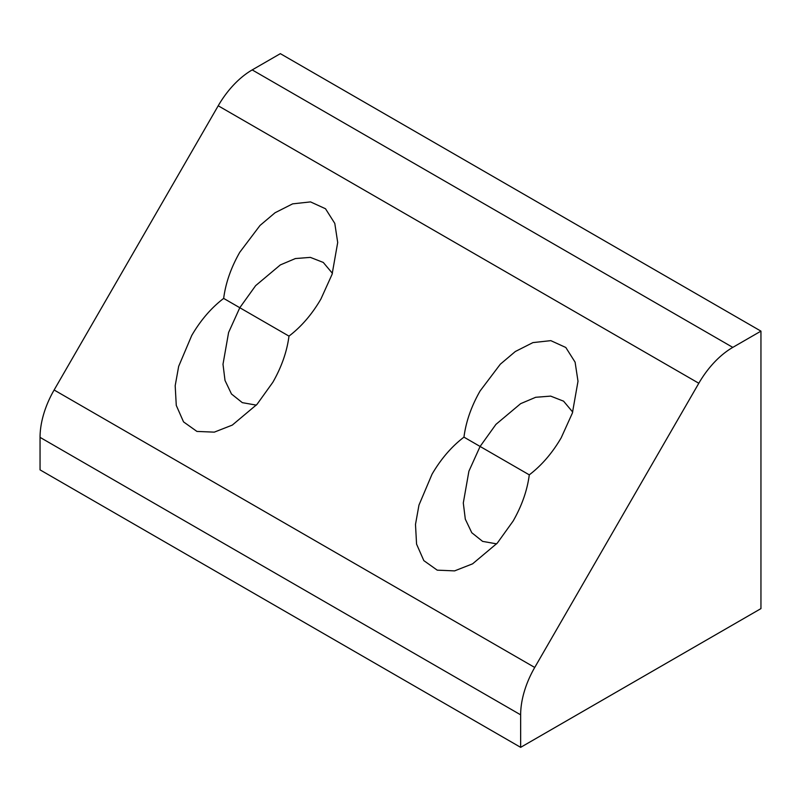 <?xml version="1.0" encoding="UTF-8"?>
<svg xmlns="http://www.w3.org/2000/svg" width="801" height="801" viewBox="0 0 801 801"><rect width="100%" height="100%" fill="white"/><g stroke="black" fill="none" stroke-linecap="round" stroke-linejoin="round"><path stroke-width="1.2" d="M496.59 543.869A57.352 33.111 0 0 1 496.63 543.859L482.623 541.386L471.779 532.735L465.311 519.178L463.298 502.978L468.905 471.208L480.099 446.457L463.959 437.136C465.952 421.726 471.328 406.327 480.099 390.958L500.325 364.195L515.333 351.509L532.915 342.608L550.828 340.645L565.806 347.484L575.098 362.162L578.002 381.266L572.395 413.036L561.201 437.787C552.279 453.066 541.636 465.421 529.281 474.853C527.288 490.262 521.912 505.661 513.141 521.03L497.301 543.098L472.59 563.834L454.598 570.883L437.236 570.162L423.829 560.62L416.57 544.119L415.489 524.445L418.963 505.101L432.039 474.202C440.961 458.923 451.604 446.568 463.959 437.136M256.29 405.136A57.352 33.111 0 0 1 256.33 405.126L242.323 402.653L231.479 393.992L225.011 380.445L222.998 364.245L228.605 332.475L239.799 307.724L223.659 298.403C225.652 282.983 231.028 267.594 239.799 252.225L260.025 225.451L275.033 212.766L292.615 203.865L310.528 201.902L325.506 208.751L334.798 223.419L337.702 242.523L332.095 274.302L320.901 299.053C311.979 314.332 301.336 326.688 288.981 336.12C286.988 351.529 281.612 366.918 272.841 382.287L257.001 404.365L232.29 425.101L214.298 432.139L196.936 431.429L183.529 421.877L176.27 405.386L175.189 385.712L178.663 366.367L191.739 335.469C200.661 320.19 211.304 307.834 223.659 298.403M332.405 273.291A57.352 33.111 -120 0 0 332.415 273.331L323.274 262.438L310.357 257.381L295.389 258.553L280.35 264.911L255.639 285.647L239.799 307.724L288.981 336.12M572.705 412.024A57.352 33.111 -120 0 0 572.715 412.074L563.574 401.171L550.657 396.115L535.689 397.286L520.65 403.654L495.939 424.38L480.099 446.457L529.281 474.853M520.65 714.832L520.65 747.343L40.05 469.867L40.05 437.366A67.965 39.239 -60 0 1 54.128 389.997L534.728 667.463A67.965 39.239 120 0 0 520.65 714.832L40.05 437.366M520.65 747.343L760.95 608.61L760.95 331.133L280.35 53.657L252.195 69.907L732.795 347.384A67.965 39.239 120 0 0 698.812 383.258L534.728 667.463M760.95 331.133L732.795 347.384M698.812 383.258L218.212 105.782L54.128 389.997M218.212 105.782A67.965 39.239 -60 0 1 252.195 69.907"/></g></svg>
